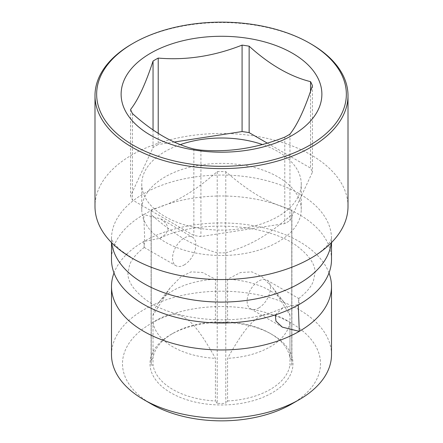<?xml version="1.0" encoding="UTF-8"?>
<svg xmlns="http://www.w3.org/2000/svg" width="443" height="443" viewBox="0 0 443 443"><rect width="100%" height="100%" fill="white"/><g stroke="black" fill="none" stroke-linecap="round" stroke-linejoin="round"><path stroke-width="0.33" stroke-dasharray="2.21 1.66" d="M331.502 259.498A110.002 63.51 0 0 0 299.285 214.595A110.002 63.51 0 0 0 143.715 214.595L144.59 235.914L144.208 247.404L143.715 241.54L159.807 238.312L165.904 234.015L168.085 228.953L166.363 223.709L160.709 218.82L143.715 214.595A110.002 63.51 180 0 0 111.498 259.498M328.999 272.971A110.002 63.51 0 0 0 299.285 241.54A110.002 63.51 0 0 0 143.715 241.54A110.002 63.51 180 0 0 114.001 272.971M331.502 354.71A110.002 63.51 0 0 0 263.596 296.035A110.002 63.51 0 0 0 143.715 309.801A110.002 63.51 0 0 0 111.498 354.71M275.325 314.89L283.193 307.636L299.285 304.407L298.715 298.554L298.255 304.994M184.222 264.925A16.502 9.524 120 0 0 195.003 250.384A16.502 9.524 120 0 0 192.472 237.16A16.502 9.524 120 0 0 184.222 237.98A16.502 9.524 120 0 0 173.44 252.521A16.502 9.524 120 0 0 175.971 265.739A16.502 9.524 120 0 0 184.222 264.925M258.778 307.968A16.502 9.524 120 0 0 269.56 293.427A16.502 9.524 120 0 0 267.029 280.209A16.502 9.524 120 0 0 258.778 281.023A16.502 9.524 120 0 0 247.997 295.564A16.502 9.524 120 0 0 250.528 308.788A16.502 9.524 120 0 0 258.778 307.968M225.786 252.803C250.838 245.333 266.741 236.152 291.771 214.705L291.771 365.265L289.982 364.949L289.982 322.288C264.504 306.379 253.047 312.996 227.575 358.321L227.575 400.981L225.786 403.363L225.786 252.803A70.404 40.645 180 0 1 217.214 252.803C205.474 249.459 194.477 244.857 184.222 239.01C173.988 233.035 162.991 224.933 151.229 214.705A70.404 40.645 180 0 1 151.096 212.23A70.404 40.645 180 0 1 151.229 209.755C176.259 202.296 192.162 193.12 217.214 171.657L217.214 322.222L215.425 321.906A68.754 39.693 0 0 0 172.886 333.38L172.886 333.38A68.754 39.693 0 0 0 153.018 357.938L153.018 315.278L169.985 288.061L180.866 276.825L191.06 271.88L202.473 272.5L215.425 279.24L215.425 321.906M151.229 209.755L151.229 360.32L153.018 357.938M348.004 206.51A126.504 73.04 0 0 0 310.953 154.862A126.504 73.04 0 0 0 132.047 154.862A126.504 73.04 0 0 0 94.996 206.51M158.212 133.343L158.212 144.529A93.229 53.825 0 0 0 153.045 147.513L130.569 195.933A93.229 53.825 0 0 0 132.463 200.009L193.862 235.46A93.229 53.825 0 0 0 200.917 236.551L284.788 223.577A93.229 53.825 0 0 0 289.955 220.592L312.431 172.172A93.229 53.825 0 0 0 310.537 168.096L267.262 143.111M153.045 129.921L153.045 147.513M310.537 91.291L310.537 168.096M312.431 85.721L312.431 172.172M289.955 134.146L289.955 220.592M284.788 137.125L284.788 223.577M200.917 150.105L200.917 236.551M193.862 149.009L193.862 235.46M132.463 113.563L132.463 200.009M130.569 109.487L130.569 195.933M174.254 142.048L158.212 144.529M180.345 144.612A79.751 46.044 0 0 0 141.749 184.055A79.751 46.044 0 0 0 165.106 216.61A79.751 46.044 0 0 0 252.023 226.594A79.751 46.044 0 0 0 301.251 184.055A79.751 46.044 0 0 0 277.894 151.495A79.751 46.044 0 0 0 262.35 144.507M301.251 209.45A79.751 46.044 180 0 0 277.894 176.89A79.751 46.044 0 0 0 190.977 166.911A79.751 46.044 0 0 0 141.749 209.45A79.751 46.044 0 0 0 165.106 242.011A79.751 46.044 180 0 0 252.023 251.989A79.751 46.044 180 0 0 301.251 209.45L301.251 184.055M217.214 171.657A70.404 40.645 180 0 1 225.786 171.657C237.526 181.874 248.523 189.975 258.778 195.961C269.012 201.809 280.009 206.405 291.771 209.755A70.404 40.645 180 0 1 291.904 212.23A70.404 40.645 180 0 1 291.771 214.705M291.771 209.755L291.771 360.32L289.982 357.938A68.754 39.693 0 0 0 270.114 333.38A68.754 39.693 0 0 0 227.575 321.906L227.575 279.24L240.527 272.5L251.94 271.88L262.134 276.825L273.015 288.061L284.262 302.575A68.754 39.693 0 0 0 227.575 279.24M273.015 288.061L289.982 315.278L289.982 357.938M225.786 171.657L225.786 322.222L227.575 321.906M291.771 365.265A70.404 40.645 0 0 0 291.904 362.795A70.404 40.645 0 0 0 291.771 360.32M217.214 252.803L217.214 403.363A70.404 40.645 0 0 0 225.786 403.363M151.229 214.705L151.229 365.265L153.018 364.949A68.754 39.693 0 0 0 215.425 400.981L215.425 358.321C189.947 312.996 178.496 306.379 153.018 322.288L153.018 364.949M217.214 403.363L215.425 400.981M151.229 360.32A70.404 40.645 0 0 0 151.096 362.795A70.404 40.645 0 0 0 151.229 365.265M170.937 334.498L172.886 333.38L170.937 334.498A71.5 41.282 0 0 0 170.943 392.88A71.5 41.282 0 0 0 272.063 392.88A71.5 41.282 0 0 0 272.063 334.498A71.5 41.282 0 0 0 170.937 334.498M227.575 400.981A68.754 39.693 0 0 0 270.114 389.513A68.754 39.693 0 0 0 289.982 364.949M289.982 315.278A68.754 39.693 0 0 0 284.262 302.575M289.982 322.288A68.754 39.693 180 0 1 227.575 358.321M153.018 315.278A68.754 39.693 180 0 1 158.738 302.575A68.754 39.693 180 0 1 215.425 279.24M153.018 322.288A68.754 39.693 0 0 0 215.425 358.321M225.786 322.222A70.404 40.645 0 0 0 217.214 322.222M291.511 404.105A99.005 57.158 0 0 0 291.505 323.274A99.005 57.158 0 0 0 151.495 323.274A99.005 57.158 0 0 0 151.495 404.11M310.953 43.94A126.504 73.04 0 0 0 132.047 43.935M111.498 242.576L111.498 238.578A110.002 63.51 0 0 1 143.715 193.669A110.002 63.51 0 0 1 299.285 193.669A110.002 63.51 180 0 1 331.502 238.578A110.002 63.51 180 0 1 331.259 242.825M133.891 259.194L121.183 250.666C111.359 241.789 112.339 240.056 111.885 239.813L111.498 238.578A110.002 63.51 0 0 0 111.741 242.825M331.502 242.576L331.502 238.578L330.218 241.524C327.549 246.258 318.55 254.304 309.109 259.194M298.715 298.554C306.434 292.546 311.324 286.71 313.395 281.056L315.001 273.137C315.566 265.191 310.089 256.575 298.565 247.283C269.709 223.787 199.322 218.504 159.807 238.312M160.709 218.82L192.472 237.16M267.029 280.209L298.792 298.543M144.208 247.404L175.971 265.739M250.528 308.788L282.291 327.128M144.285 247.393C136.566 253.402 131.676 259.238 129.605 264.892L127.999 272.81C127.434 280.757 132.911 289.373 144.435 298.665C173.291 322.161 243.678 327.438 283.193 307.636M141.749 209.45L141.749 184.055M291.904 212.23L291.904 362.795M151.096 212.23L151.096 362.795M169.985 288.061L158.738 302.575M270.114 333.38L272.063 334.498"/><path stroke-width="0.66" d="M331.502 242.576L331.502 259.498A110.002 63.51 0 0 1 299.285 304.407A110.002 63.51 180 0 1 143.715 304.407A110.002 63.51 180 0 1 111.498 259.498L111.498 242.576M298.255 304.994L299.285 331.353A110.002 63.51 0 0 0 331.502 286.444A110.002 63.51 0 0 0 328.999 272.971M275.325 314.89L275.939 321.114L282.291 327.128L299.285 331.353A110.002 63.51 180 0 1 143.715 331.353A110.002 63.51 180 0 1 111.498 286.444A110.002 63.51 180 0 1 114.001 272.971M111.498 286.444L111.498 354.71A110.002 63.51 0 0 0 143.715 399.619A110.002 63.51 0 0 0 299.285 399.619L299.285 399.619A110.002 63.51 0 0 0 331.502 354.71L331.502 286.444M94.996 95.583L94.996 206.51A126.504 73.04 0 0 0 133.891 259.194A126.504 73.04 0 0 0 309.109 259.194A126.504 73.04 0 0 0 310.953 258.153A126.504 73.04 0 0 0 348.004 206.51L348.004 95.583A126.504 73.04 0 0 0 310.953 43.94L309.79 43.264A124.854 72.087 0 0 0 133.216 43.264L132.047 43.935A126.504 73.04 0 0 0 132.047 43.94A126.504 73.04 0 0 0 94.996 95.583A126.504 73.04 0 0 0 173.091 163.057A126.504 73.04 0 0 0 310.953 147.226A126.504 73.04 0 0 0 348.004 95.583M132.047 43.94L133.21 43.264A124.854 72.087 0 0 0 133.21 43.264A124.854 72.087 0 0 0 133.216 145.204A124.854 72.087 0 0 0 309.784 145.204A124.854 72.087 0 0 0 309.79 43.264M292.48 135.215A100.378 57.955 180 0 1 150.52 135.215A100.378 57.955 180 0 1 150.52 53.254A100.378 57.955 180 0 1 292.48 53.254A100.378 57.955 180 0 1 292.48 135.215M158.212 133.343L158.212 58.083A93.229 53.825 0 0 0 155.576 59.545A93.229 53.825 0 0 0 153.045 61.068L153.045 129.921M158.212 58.083C186.171 60.475 214.124 56.15 242.083 45.108A93.229 53.825 0 0 1 249.138 46.199C269.604 64.733 290.071 76.55 310.537 81.645A93.229 53.825 0 0 1 312.431 85.721C304.939 108.579 297.447 124.721 289.955 134.146A93.229 53.825 0 0 1 287.424 135.663A93.229 53.825 0 0 1 284.788 137.125C256.829 148.167 228.876 152.492 200.917 150.105A93.229 53.825 0 0 1 193.862 149.009C173.396 143.914 152.929 132.097 132.463 113.563A93.229 53.825 0 0 1 130.569 109.487C138.061 100.063 145.553 83.921 153.045 61.068M310.537 81.645L310.537 91.291M267.262 143.111L249.138 132.645A93.229 53.825 0 0 0 242.083 131.554L174.254 142.048M249.138 46.199L249.138 132.645M262.35 144.507A79.751 46.044 0 0 0 180.345 144.612M242.083 45.108L242.083 131.554M143.715 399.619L151.495 404.11A99.005 57.158 0 0 0 291.505 404.11L291.505 404.11A99.005 57.158 0 0 0 291.511 404.105M299.285 399.619L291.505 404.11L299.285 399.619M331.259 242.825A110.002 63.51 180 0 1 260.174 298.034A110.002 63.51 180 0 1 143.715 283.487A110.002 63.51 0 0 1 111.741 242.825"/></g></svg>
